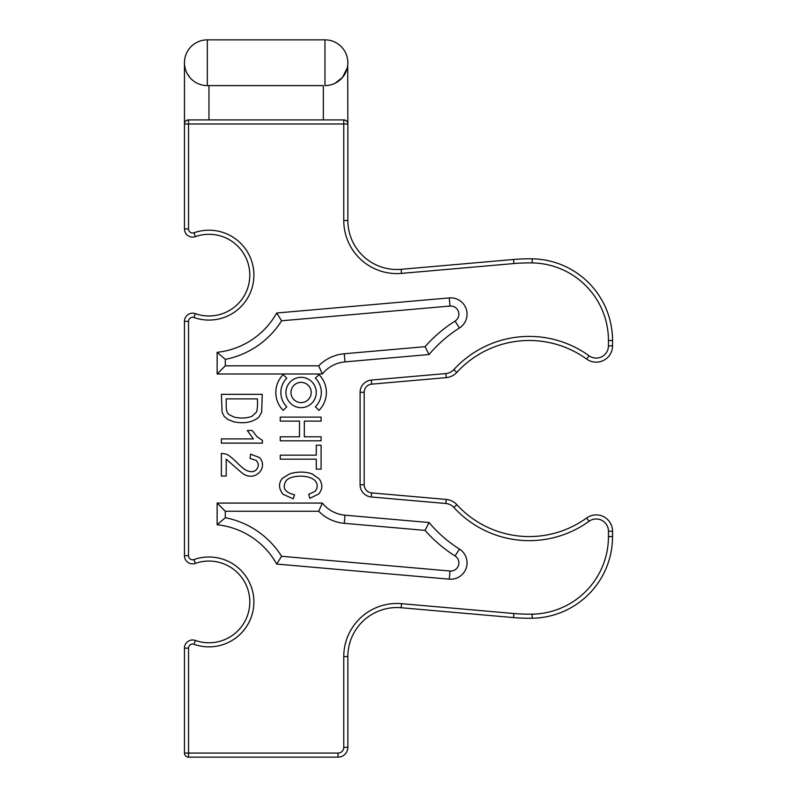 <?xml version="1.0" encoding="UTF-8"?>
<svg xmlns="http://www.w3.org/2000/svg" width="797" height="797" viewBox="0 0 797 797"><rect width="100%" height="100%" fill="white"/><g stroke="black" fill="none" stroke-linecap="round" stroke-linejoin="round"><path stroke-width="1.2" d="M188.54 119.909L188.54 123.993L184.456 123.993A4.085 4.085 0 0 1 188.54 119.909A4.085 4.085 0 0 0 184.456 123.993L184.456 62.724L184.456 123.993C184.426 121.782 185.781 120.417 188.54 119.909L343.766 119.909C346.516 120.417 347.881 121.782 347.851 123.993C347.881 121.782 346.516 120.417 343.766 119.909A4.085 4.085 0 0 1 347.851 123.993L347.851 220.49A49.016 49.016 0 0 0 401.14 269.316L513.547 259.483L401.14 269.316L401.499 273.391A53.1 53.1 0 0 1 343.766 220.49L343.766 123.993L188.54 123.993L188.54 228.918A4.085 4.085 0 0 0 193.99 232.774A44.931 44.931 0 0 1 253.894 275.134A44.931 44.931 0 0 1 193.99 317.505A4.085 4.085 0 0 0 188.54 321.35L188.54 555.708A4.085 4.085 0 0 0 193.99 559.564A44.931 44.931 0 0 1 253.894 601.924A44.931 44.931 0 0 1 193.99 644.285A44.931 44.931 0 0 0 253.894 601.924A44.931 44.931 0 0 0 193.99 559.564L195.345 563.409A8.169 8.169 0 0 1 184.456 555.708L184.456 321.35A8.169 8.169 0 0 1 195.345 313.649A40.846 40.846 0 0 0 249.81 275.134A40.846 40.846 0 0 0 195.345 236.629A8.169 8.169 0 0 1 184.456 228.918L184.456 123.993C184.426 121.782 185.781 120.417 188.54 119.909L343.766 119.909A4.085 4.085 0 0 1 347.851 123.993L347.711 65.244M347.343 67.526L346.526 70.395A22.874 22.874 0 0 0 347.343 67.526A22.874 22.874 0 0 1 346.526 70.395M335.138 83.217A22.874 22.874 0 0 0 344.513 74.609L342.461 77.468L335.138 83.217A22.874 22.874 0 0 0 342.461 77.468L347.233 68.004M323.343 85.598L207.33 85.598L323.343 85.598L323.343 119.909M189.935 77.588L187.235 73.653L189.935 77.588A22.874 22.874 0 0 1 207.33 39.85L324.977 39.85L207.33 39.85A22.874 22.874 0 0 0 189.935 77.588M185.422 69.319L184.625 65.533L185.422 69.319M608.46 340.508L612.544 340.508A81.692 81.692 0 0 0 532.207 258.826A179.733 179.733 0 0 0 513.547 259.483A179.733 179.733 0 0 1 532.207 258.826A81.692 81.692 0 0 1 612.544 340.508L612.544 345.828A16.338 16.338 0 0 1 586.632 359.068A98.041 98.041 0 0 0 456.86 372.378A16.338 16.338 0 0 1 446.23 377.629L371.641 384.154A8.169 8.169 0 0 0 364.189 392.293L364.189 484.775A8.169 8.169 0 0 0 371.641 492.905L446.23 499.43L371.641 492.905L371.292 496.979A12.254 12.254 0 0 1 360.105 484.775L360.105 392.293A12.254 12.254 0 0 1 371.292 380.089L445.872 373.564A12.254 12.254 0 0 0 453.852 369.619A102.126 102.126 0 0 1 589.033 355.761A12.254 12.254 0 0 0 608.46 345.828L608.46 340.508A77.608 77.608 0 0 0 532.147 262.91A175.649 175.649 0 0 0 513.906 263.548L401.499 273.391M188.54 648.14L184.456 648.14A8.169 8.169 0 0 1 195.345 640.439L193.99 644.285A4.085 4.085 0 0 0 188.54 648.14L188.54 753.065L184.456 753.065A4.085 4.085 0 0 0 188.54 757.15A4.085 4.085 0 0 1 184.456 753.065L184.456 648.14A8.169 8.169 0 0 1 195.345 640.439A40.846 40.846 0 0 0 249.81 601.924A40.846 40.846 0 0 0 195.345 563.409A8.169 8.169 0 0 1 184.456 555.708L188.54 555.708M338.048 753.065A5.718 5.718 0 0 0 343.766 747.347L343.766 656.579L347.851 656.579A49.016 49.016 0 0 1 401.14 607.742L401.499 603.678A53.1 53.1 0 0 0 343.766 656.579A53.1 53.1 0 0 1 401.499 603.678L513.906 613.511A175.649 175.649 0 0 0 532.147 614.158A77.608 77.608 0 0 0 608.46 536.55L608.46 531.23L612.544 531.23A16.338 16.338 0 0 0 586.632 517.99A98.041 98.041 0 0 1 456.86 504.69A16.338 16.338 0 0 0 446.23 499.43A16.338 16.338 0 0 1 456.86 504.69A98.041 98.041 0 0 0 586.632 517.99A16.338 16.338 0 0 1 612.544 531.23L612.544 536.55A81.692 81.692 0 0 1 532.207 618.243A179.733 179.733 0 0 1 513.547 617.585L401.14 607.742A49.016 49.016 0 0 0 347.851 656.579L347.851 747.347A9.803 9.803 0 0 1 338.048 757.15L188.54 757.15L338.048 757.15L338.048 753.065L188.54 753.065L188.54 757.15M425.04 530.384A138.887 138.887 0 0 0 455.067 555.967A138.887 138.887 0 0 1 425.04 530.384L344.284 523.32A40.846 40.846 0 0 1 318.7 511.246L225.302 511.246L217.133 503.076L322.357 503.076L318.7 511.246L225.302 511.246L225.302 517.711A85.777 85.777 0 0 1 281.59 556.286L449.996 571.021A8.169 8.169 0 0 0 455.067 555.967A138.887 138.887 0 0 1 425.04 530.384L344.284 523.32L345.001 515.181L429.065 522.533L425.04 530.384M324.977 39.85A22.874 22.874 0 0 1 347.851 62.724A22.874 22.874 0 0 0 324.977 39.85A22.874 22.874 0 0 1 347.851 62.724A22.874 22.874 0 0 1 324.977 85.598A22.874 22.874 0 0 0 347.851 62.724A22.874 22.874 0 0 0 324.977 39.85L324.977 85.598M276.748 313.072L281.59 320.783A85.777 85.777 0 0 1 225.302 359.347L217.133 352.314A77.608 77.608 0 0 0 276.708 313.002L449.289 297.909A16.338 16.338 0 0 1 459.431 328.005A130.718 130.718 0 0 0 429.065 354.526L345.001 361.878A32.677 32.677 0 0 0 322.357 373.992L217.133 373.992L225.302 365.823L318.7 365.823L322.357 373.992M286.79 406.789L283.214 410.365A25.285 25.285 0 0 1 283.214 374.61L286.79 378.186A20.224 20.224 0 0 0 286.79 406.789M301.087 407.656A15.173 15.173 0 0 0 314.227 384.901A15.173 15.173 0 0 0 287.956 384.901A15.173 15.173 0 0 0 301.087 407.656M301.087 402.605A10.112 10.112 0 0 0 309.854 387.432A10.112 10.112 0 0 0 292.33 387.432A10.112 10.112 0 0 0 301.087 402.605M315.393 378.186L318.969 374.61A25.285 25.285 0 0 1 318.969 410.365L315.393 406.789A20.224 20.224 0 0 0 315.393 378.186M226.209 406.211L226.209 398.889L257.421 398.889C257.69 404.687 257.411 409.04 256.584 411.969L251.972 416.263C246.931 418.286 241.023 418.574 234.248 417.13L229.088 414.619C227.215 413.314 226.258 410.505 226.209 406.211M262.243 394.346L221.397 394.346L222.094 412.238L224.136 416.333L227.842 419.461L233.79 421.792C244.121 423.914 252.44 422.42 258.726 417.299L261.655 412.268L262.243 394.346M293.216 498.812L294.581 494.807C284.728 492.367 281.899 487.704 286.113 480.84C289.53 475.689 307.303 473.737 314.925 480.452C317.854 484.038 317.923 487.654 315.144 491.301L308.648 494.359L309.903 498.294L318.68 493.981C322.616 489.468 322.835 484.486 319.338 479.027L312.115 473.896C305.301 471.565 297.939 471.505 290.038 473.697L282.258 478.349C278.392 483.43 278.651 488.74 283.055 494.279L293.216 498.812M316.289 455.157L280.255 455.157L280.255 459.152L316.289 459.152L316.289 469.144L321.101 469.144L321.101 445.204L316.289 445.204L316.289 455.157M321.101 417.11L280.255 417.11L280.255 421.115L299.503 421.115L299.503 436.806L280.255 436.806L280.255 440.811L321.101 440.811L321.101 436.806L304.334 436.806L304.334 421.115L321.101 421.115L321.101 417.11M221.397 476.038L226.209 476.038L226.209 459.211L241.262 472.352C254.462 483.729 269.047 467.401 259.384 457.508L250.587 454.16L250.069 458.484L256.086 460.337C258.935 463.436 258.975 466.614 256.216 469.881C253.386 472.322 249.7 472.262 245.147 469.702C240.196 466.932 230.243 454.23 224.874 453.852L221.397 453.363L221.397 476.038M221.397 438.908L221.397 443.122L262.412 443.122L262.412 440.402L256.943 436.656L252.161 430.48L247.309 430.48L253.346 438.908L221.397 438.908M345.001 361.878L344.284 353.748A40.846 40.846 0 0 0 318.7 365.823A40.846 40.846 0 0 1 344.284 353.748L425.04 346.675A138.887 138.887 0 0 1 455.067 321.091A8.169 8.169 0 0 0 449.996 306.048L281.59 320.783M225.302 359.347L225.302 365.823L318.7 365.823M344.284 353.748L425.04 346.675L429.065 354.526M429.065 522.533A130.718 130.718 0 0 0 459.431 549.063A16.338 16.338 0 0 1 449.289 579.16L449.996 571.021L281.59 556.286L276.708 564.057A77.608 77.608 0 0 0 217.133 524.745L225.302 517.711M207.33 85.598A22.874 22.874 0 0 1 184.456 62.724A22.874 22.874 0 0 1 207.33 39.85A22.874 22.874 0 0 0 184.456 62.724A22.874 22.874 0 0 0 207.33 85.598L207.33 39.85M208.963 85.598L208.963 119.909M371.292 380.089L371.641 384.154A8.169 8.169 0 0 0 364.189 392.293L360.105 392.293M608.46 345.828L612.544 345.828A16.338 16.338 0 0 1 586.632 359.068A98.041 98.041 0 0 0 456.86 372.378A16.338 16.338 0 0 1 446.23 377.629L445.872 373.564M343.766 220.49L347.851 220.49A49.016 49.016 0 0 0 401.14 269.316M342.461 77.468A22.874 22.874 0 0 0 344.513 74.609M188.54 321.35L184.456 321.35A8.169 8.169 0 0 1 195.345 313.649A40.846 40.846 0 0 0 249.81 275.134A40.846 40.846 0 0 0 195.345 236.629A8.169 8.169 0 0 1 184.456 228.918L188.54 228.918M608.46 536.55L612.544 536.55A81.692 81.692 0 0 1 532.207 618.243A179.733 179.733 0 0 1 513.547 617.585L513.906 613.511M195.345 640.439A40.846 40.846 0 0 0 249.81 601.924A40.846 40.846 0 0 0 195.345 563.409M360.105 484.775L364.189 484.775A8.169 8.169 0 0 0 371.641 492.905M449.289 579.16L276.708 564.057M217.133 524.745L217.133 503.076M322.357 503.076A32.677 32.677 0 0 0 345.001 515.181M608.46 531.23A12.254 12.254 0 0 0 589.033 521.298A102.126 102.126 0 0 1 453.852 507.44A12.254 12.254 0 0 0 445.872 503.505L371.292 496.979M217.133 373.992L217.133 352.314M343.766 747.347L347.851 747.347M343.766 119.909L343.766 123.993L347.851 123.993M449.289 297.909L449.996 306.048M459.431 328.005L455.067 321.091M459.431 549.063L455.067 555.967M532.207 618.243L532.147 614.158M586.632 517.99L589.033 521.298M456.86 504.69L453.852 507.44M446.23 499.43L445.872 503.505M195.345 236.629L193.99 232.774M513.547 259.483L513.906 263.548M532.147 262.91L532.207 258.826M586.632 359.068L589.033 355.761M453.852 369.619L456.86 372.378M195.345 313.649L193.99 317.505"/></g></svg>
